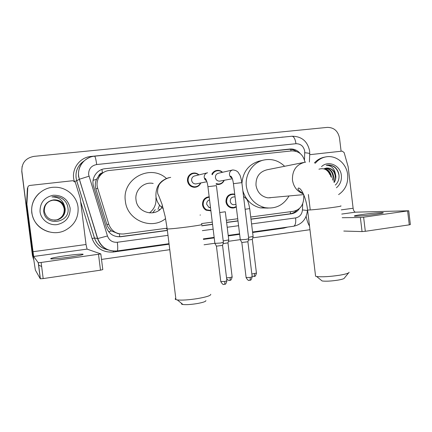 <?xml version="1.0" encoding="UTF-8"?>
<svg xmlns="http://www.w3.org/2000/svg" width="432" height="432" viewBox="0 0 432 432"><rect width="100%" height="100%" fill="white"/><g stroke="black" fill="none" stroke-linecap="round" stroke-linejoin="round"><path stroke-width="0.65" d="M236.282 206.923C234.565 208.024 232.724 208.294 230.769 207.733C228.058 206.744 226.454 204.773 225.958 201.809C226.012 196.749 228.442 194.13 233.248 193.952L234.738 194.287M206.269 209.855L205.967 210.098M210.897 210.843L206.177 210.217C204.098 209.018 202.878 207.198 202.505 204.757C202.468 200.048 204.687 197.386 209.169 196.776M200.794 182.952C199.503 185.782 197.338 187.234 194.281 187.304C190.523 186.889 188.26 184.772 187.488 180.938C187.267 177.514 188.633 175.052 191.587 173.545C194.287 172.514 196.754 172.962 198.99 174.884M224.23 180.284C223.047 182.887 221.071 184.297 218.295 184.513L216.221 184.248M98.588 176.105L102.433 172.886C100.499 173.183 99.214 174.258 98.588 176.105L96.563 179.291C95.153 182.423 94.921 185.625 95.872 188.908L106.807 224.3C107.671 226.973 109.215 229.176 111.434 230.92L118.357 233.766M103.626 172.411L102.676 172.859M304.976 162.232C303.296 154.672 298.852 150.898 291.638 150.903L109.318 170.489C101.002 171.142 94.97 180.268 97.675 188.244L108.826 224.359C111.521 231.196 116.516 234.398 123.806 233.96L167.103 228.177M250.733 217.01L293.29 211.324C299.473 209.99 302.929 205.961 303.658 199.238L303.831 195.01M201.474 223.587L212.285 222.145M226.352 220.266L237.73 218.743M211.826 174.253C212.722 172.417 214.121 171.196 216.016 170.602C218.457 169.981 220.639 170.543 222.55 172.287M300.305 153.614C297.508 150.255 294.041 148.732 289.904 149.035L105.089 168.723C96.86 169.366 90.898 178.373 93.571 186.246L106.245 227.248C108.907 233.993 113.837 237.146 121.041 236.709L167.389 230.472M105.089 168.723L288.619 149.364C291.379 149.105 293.938 149.785 296.303 151.394M33.523 259.205L32.557 255.679L21.838 171.115C21.665 162.913 25.693 157.999 33.939 156.373L327.386 127.381C333.985 127.456 338.029 131.015 339.52 138.067L341.102 151.232M41.645 266.517L38.545 265.059M309.955 229.705L252.758 237.859M240.284 239.636L228.415 241.326M214.882 243.254L204.066 244.798M169.765 249.685L101.515 259.416M33.545 259.34L32.438 255.512L21.767 171.358L22.118 166.352M251.003 219.224L291.319 213.802C294.835 213.246 297.594 211.41 299.608 208.294M201.749 225.85L212.56 224.397M226.627 222.502L238 220.973M167.368 230.326L120.485 236.633L117.077 236.655M296.87 210.211C294.975 212.236 292.691 213.446 290.023 213.835L250.987 219.083M237.983 220.833L226.611 222.361M212.544 224.251L201.733 225.709M32.557 255.679L21.838 171.115M32.438 255.512L21.767 171.358M315.29 163.264C318.146 159.824 321.673 157.696 325.868 156.886C335.999 154.802 346.572 163.517 347.668 174.663C348.343 183.357 345.319 190.004 338.596 194.6M314.41 162.961C317.185 159.851 320.544 157.923 324.475 157.167L325.193 157.021M321.538 166.628C328.352 159.937 340.546 165.434 341.356 175.424C341.798 180.565 340.151 184.68 336.415 187.758M335.34 185.08C337.948 182.596 339.174 179.469 339.028 175.716C338.726 172.066 337.235 169.139 334.568 166.93C332.316 165.402 329.891 164.797 327.294 165.105L326.29 165.294C331.328 165.407 334.357 168.259 335.378 173.853C333.607 169.798 330.68 167.864 326.597 168.048L326.182 168.107M333.931 182.023L335.264 176.197C334.314 170.775 331.393 168.064 326.511 168.064M334.152 182.482C335.453 180.506 336.01 178.384 335.831 176.121L335.378 173.853M332.748 179.777L333.023 176.51C332.197 171.499 329.551 168.793 325.075 168.388M333.094 180.409L333.585 176.429C332.716 171.277 329.967 168.566 325.35 168.302M331.398 177.503L331.366 176.737C330.653 172.13 328.271 169.452 324.221 168.701M330.793 176.558C330.08 172.373 327.91 169.814 324.292 168.88M318.913 169.204C323.892 167.713 327.575 169.555 329.967 174.717M324.67 168.534L326.597 168.048M338.99 175.289C337.5 168.361 333.59 164.97 327.262 165.11L326.824 165.181M375.883 214.267C381.51 213.462 383.945 212.933 383.184 212.69C381.834 212.35 370.094 213.376 361.87 214.542C356.157 215.352 353.678 215.892 354.445 216.146C355.714 216.481 367.519 215.455 375.883 214.267M309.695 154.688L342.16 151.119L344.137 152.566L348.143 166.747L353.122 208.256C353.522 210.654 354.305 211.961 355.477 212.171L408.731 210.773L363.625 217.193L365.315 231.304L409.271 224.851L407.63 211.016M306.148 216.324C306.86 220.234 307.989 223.517 309.533 226.179M408.737 210.811L410.368 224.57L409.271 224.851M365.315 231.304L362.059 231.584L360.374 217.507L342.193 217.706M343.796 231.055L362.059 231.584M360.374 217.507L363.625 217.193M310.171 209.261L308.389 194.503M348.565 272.916L344.401 278.03C344.331 278.694 342.149 279.396 337.867 280.141C331.058 281.162 325.809 281.437 322.121 280.973L321.143 280.174M315.468 275.276L315.581 276.215L316.651 276.507C321.975 277.128 329.632 276.696 339.638 275.216C345.902 274.136 349.061 273.143 349.121 272.236M303.761 162.47L267.041 169.781C259.416 171.763 255.733 176.963 255.998 185.382C257.326 192.445 261.306 196.603 267.937 197.861L273.067 197.397M289.024 195.955C283.419 205.384 275.341 209.277 264.784 207.63C254.497 204.746 248.362 197.716 246.375 186.538C244.739 174.69 252.466 162.745 263.272 160.153C271.339 158.355 278.456 160.402 284.623 166.282M241.947 183.335C242.946 171.936 248.546 164.57 258.752 161.239L259.54 161.05M268.164 208.094L260.231 207.873C251.559 205.61 245.776 199.962 242.876 190.917M270.248 197.651L269.995 197.932M205.902 300.591C205.967 301.52 202.954 302.53 196.857 303.62C190.852 304.56 186.219 304.857 182.963 304.511C181.58 304.306 181.154 303.955 181.678 303.469M175.792 298.312C174.949 298.874 175.003 299.317 175.954 299.646L177.32 299.932C182.034 300.386 188.8 299.932 197.624 298.571C206.545 296.995 210.924 295.569 210.751 294.3M153.182 183.454C143.905 181.348 134.509 190.22 136.004 199.832C137.03 212.431 154.57 217.55 161.897 207.598M165.586 218.614C151.367 230.391 127.046 220.12 125.372 201.112C121.651 178.924 150.406 163.512 166.406 178.454M155.92 197.883C156.465 204.077 154.316 209.083 149.467 212.906M159.57 205.168L157.993 209.293M152.701 212.814L155.288 209.623M159.602 209.277L158.792 210.454M220.352 181.024L219.634 181.159C217.334 181.132 215.935 179.95 215.422 177.601C215.33 175.365 216.302 173.912 218.338 173.248L232.751 169.954M212.296 174.776C213.106 172.832 214.488 171.558 216.437 170.953C218.597 170.413 220.552 170.878 222.302 172.341M248.756 238.745L245.911 239.409L240.3 239.749M248.724 238.858L247.925 241.763L241.812 242.492M223.981 180.333C222.842 182.596 221.038 183.827 218.576 184.027L216.113 183.622M196.792 183.746L195.836 183.935C193.531 183.875 192.127 182.677 191.624 180.344C191.511 178.238 192.402 176.796 194.287 176.029L194.837 175.894M200.507 183.006C199.271 185.463 197.305 186.732 194.605 186.813C191.036 186.467 188.881 184.475 188.136 180.841C187.931 177.584 189.243 175.262 192.067 173.864C194.459 172.973 196.673 173.335 198.704 174.955M223.42 242.347L220.406 243.049L214.898 243.378M223.387 242.465L222.588 245.398L216.427 246.148M235.462 204.541L233.091 204.714C231.476 204.196 230.521 203.062 230.218 201.317C230.267 198.374 231.698 196.9 234.5 196.895M236.245 206.588L233.793 207.506L231.19 207.301C228.625 206.388 227.113 204.53 226.638 201.733C226.692 196.965 228.987 194.508 233.518 194.362L234.781 194.643M253.114 236.574L252.342 239.382L248.389 240.079M253.141 236.471L248.546 237.33M229.025 206.134L228.582 206.566M210.524 207.824L208.985 207.473L206.696 204.282C206.599 202.073 207.549 200.61 209.552 199.892M210.848 210.438L206.663 209.833C204.687 208.71 203.521 206.998 203.17 204.687C203.11 200.367 205.124 197.872 209.223 197.203M228.766 240.025L227.993 242.86L223.063 243.653M228.798 239.917L223.204 240.899M206.064 209.477L205.583 209.855M68.278 257.283C79.526 255.62 84.38 254.567 82.841 254.129C80.017 254.038 74.293 254.572 65.669 255.733C54.405 257.386 49.491 258.444 50.933 258.919C53.779 259.011 59.562 258.46 68.278 257.283M26.892 203.963L26.908 204.363L26.557 204.671L26.546 204.282L26.892 203.963L27.788 187.564C27.945 186.37 28.636 185.663 29.857 185.441L72.868 180.711L75.325 182.304L80.206 198.121L86.033 244.512L87.07 249.113L100.829 253.919L41.132 262.462L43.173 278.586L100.494 270.173L98.518 254.41M26.557 204.671L32.454 251.17L35.375 270.119L40.284 278.78L38.248 262.699L33.642 256.468L26.908 204.363M26.546 204.282L27.421 188.179L27.788 187.564M100.834 253.957L102.794 269.611L100.494 270.173M43.173 278.586L40.284 278.78M38.248 262.699L41.132 262.462M31.898 212.733C29.884 199.589 41.65 186.808 55.085 187.234C66.506 187.115 76.847 196.187 78.035 207.171C78.77 217.604 74.428 225.353 65.016 230.418C51.581 237.292 33.307 227.723 31.898 212.733M49 231.892C39.285 228.971 33.545 222.604 31.779 212.776C31.028 205.092 33.496 198.59 39.188 193.266M70.124 208.127C70.303 217.042 65.934 222.539 57.029 224.618C49 225.704 40.986 219.677 40.046 211.75C39.906 202.716 44.329 197.208 53.32 195.232C62.483 195.134 68.089 199.433 70.124 208.127M51.192 200.443C46.148 202.381 43.664 206.015 43.729 211.34C44.82 226.886 70.216 223.274 68.013 208.397C67.603 204.32 65.691 201.069 62.294 198.65C59.686 197.078 56.851 196.409 53.8 196.646L51.943 196.938C58.639 196.943 62.84 200.043 64.546 206.231C62.37 201.712 58.72 199.595 53.595 199.87L51.192 200.443L53.584 199.881C59.902 199.773 63.736 202.743 65.075 208.78C65.297 214.056 62.926 217.69 57.958 219.683L54.95 220.201M54.815 220.207L57.672 219.694C62.608 217.712 64.967 214.099 64.746 208.856C63.412 202.851 59.6 199.897 53.32 200.005C47.164 201.328 44.167 205.092 44.323 211.297C46.192 218.236 50.771 221.027 58.055 219.677C63.034 217.685 65.41 214.045 65.189 208.759L64.546 206.231M54.772 220.207L57.575 219.694C62.505 217.717 64.859 214.115 64.638 208.877C63.304 202.883 59.503 199.94 53.228 200.043L49.928 200.993M54.589 220.207L57.197 219.71C62.089 217.75 64.427 214.169 64.206 208.975C62.883 203.024 59.108 200.102 52.882 200.21L49.766 201.074M54.637 220.207L57.289 219.704C62.192 217.739 64.535 214.153 64.314 208.948C62.991 202.991 59.206 200.065 52.969 200.167L49.81 201.053M63.261 199.368C60.539 197.327 57.38 196.425 53.795 196.652L51.943 196.938M93.08 180.333L96.563 179.291M291.055 150.968L290.736 149.348M290.45 213.77L290.353 211.718M119.713 236.714L119.426 233.842M108.632 231.746L111.434 230.92M102.433 172.886L101.941 169.441M106.807 224.3L108.826 224.359M95.872 188.908L97.675 188.244M288.619 149.364L289.904 149.035M304.495 159.997L304.733 151.27C303.658 146.248 300.742 143.726 295.974 143.71L96.687 164.538C91.184 165.672 88.501 169.042 88.63 174.647L107.455 235.98C109.226 240.473 112.514 242.568 117.331 242.266L167.994 235.348M94.57 156.19L291.902 136.242C293.852 136.404 295.207 138.893 295.974 143.71M115.771 251.089C106.834 251.1 100.753 246.92 97.529 238.556L78.478 176.218C77.944 167.26 81.761 160.947 89.915 157.291M83.786 161.147C78.057 165.191 75.481 170.726 76.07 177.752L76.723 180.765L79.315 179.258L88.97 176.224M74.228 180.981C70.762 169.765 79.385 157.291 91.022 156.443L281.864 137.257M281.853 137.16L283.597 137.079M287.782 227.059L283.921 228.107L252.623 232.497M239.636 234.322L228.274 235.915M214.223 237.886L203.418 239.398M169.09 244.215L113.395 252.023C103.054 252.72 95.963 248.238 92.129 238.588L80.649 201.663M96.687 164.538C95.969 159.295 95.251 156.514 94.532 156.195C84.899 156.946 77.263 166.455 78.651 176.143L79.315 179.258L97.713 238.561L94.495 237.973C96.79 244.447 101.288 248.411 107.984 249.858M74.779 181.391L76.723 180.765L94.495 237.973L92.129 238.588M251.575 223.933L295.628 217.917C299.684 217.031 301.957 214.375 302.438 209.952L302.692 203.758M202.343 230.656L213.149 229.181M227.21 227.264L238.583 225.709M113.308 251.078L113.395 252.023M283.889 227.61L283.921 228.107M91.022 156.443L91.082 156.897M117.331 242.266C117.898 247.363 117.866 250.258 117.229 250.943C107.784 251.559 101.282 247.433 97.713 238.561L107.455 235.98M169.025 243.691L117.148 250.954M295.628 217.917C296.033 222.669 295.38 225.439 293.663 226.238L293.463 226.265M302.438 209.952L307.417 210.465C306.493 219.132 301.909 224.386 293.663 226.238L252.563 231.995M304.792 152.739C308.502 153.068 310.149 153.463 309.728 153.916L309.393 162.022M290.023 213.835L291.319 213.802M120.485 236.633L121.041 236.709M341.75 214.061L355.477 212.171M341.248 209.866L353.122 208.256M340.772 205.886C342.063 206.026 338.98 206.609 331.506 207.641C322.067 208.915 309.539 210.168 307.579 210.038L307.546 209.779M305.629 162.14L304.906 162.243C296.303 164.484 292.156 170.435 292.464 180.09C293.603 186.97 297.227 191.554 303.323 193.844M201.55 224.359C203.456 224.532 199.195 225.347 188.768 226.795C178.227 228.166 171.04 228.906 167.206 229.003C166.293 228.992 166.277 228.874 167.157 228.636M168.658 177.741C159.797 180.646 155.558 186.894 155.952 196.479C156.703 201.636 159.165 205.713 163.345 208.71M247.909 241.85L252.175 276.772L250.177 277.447L246.1 277.49M249.604 280.319L249.701 280.303C250.177 280.033 250.333 279.077 250.177 277.447M248.719 238.734L241.861 182.633L233.437 183.67M232.141 178.178C230.634 177.509 229.743 176.326 229.473 174.641C229.37 172.249 230.396 170.705 232.562 169.997L232.772 169.949C238.685 170.489 238.799 174.047 239.468 174.366C240.149 175.052 240.943 177.8 241.861 182.606M222.572 245.489L226.903 280.773L224.775 281.486L220.779 281.524M224.305 284.375L224.392 284.364C224.813 284.094 224.942 283.138 224.775 281.486M223.382 242.336L216.421 185.652L207.927 186.694M206.663 180.997L204.995 179.599L204.196 177.536C204.077 175.284 205.016 173.75 207.025 172.93L207.549 172.8M252.326 239.458L256.435 273.1L251.84 274.001M253.951 276.507L254.038 276.496C254.507 276.232 254.669 275.308 254.513 273.726M243.556 196.49C245.9 198.212 247.174 199.557 247.379 200.524C248.071 201.339 248.848 204.028 249.701 208.591L245.117 209.266M227.977 242.935L232.146 276.917L230.116 277.582L226.541 277.841M229.64 280.373L229.716 280.363C230.143 280.103 230.278 279.175 230.116 277.582M225.31 211.756L219.726 212.555M200.416 214.985L200.059 215.098M161.401 207.155L162.454 205.594M33.642 256.468L87.07 249.113M32.913 251.726L86.033 244.512M209.207 197.105L206.361 197.446M233.248 193.952L230.38 194.297M309.609 150.935C307.508 141.205 301.644 136.301 292.016 136.231M108.027 249.874C101.282 248.449 96.757 244.48 94.451 237.973L76.691 180.781C74.677 172.606 77.047 166.05 83.813 161.12M203.359 238.885L214.159 237.373M228.209 235.402L239.571 233.815M309.625 151.06L309.739 153.614M322.121 280.973L316.651 276.507M303.264 193.714C298.69 190.739 297.119 188.838 298.539 188.012C301.979 188.455 306.461 199.633 307.579 210.038L315.581 276.215M263.272 160.153L258.752 161.239M264.784 207.63L260.231 207.873M267.937 197.861L303.669 194.627M182.963 304.511L177.32 299.932M170.699 177.379C164.619 178.324 159.7 183.109 158.771 185.506C157.21 190.096 157.172 193.45 158.663 195.577L161.946 203.99L165.17 216.508L167.206 229.003L175.954 299.646M161.833 181.197L162.211 181.1M252.196 276.928C251.386 279.488 250.749 280.557 250.285 280.147L248.999 280.336C248.605 280.87 247.644 279.974 246.121 277.652L241.834 242.579M216.437 170.953L214.105 171.515M232.114 178.119C230.78 177.228 230.305 176.564 230.693 176.121C231.903 176.909 232.816 179.415 233.437 183.643L240.316 239.868M241.866 242.584L240.359 239.879M219.634 181.159L232.351 178.745M218.576 184.027L216.664 184.361M226.924 280.94C226.103 283.527 225.466 284.612 225.002 284.197L223.706 284.396C223.29 284.926 222.318 284.024 220.801 281.696L216.443 246.245M194.287 176.029L207.581 172.789M192.067 173.864L190.22 174.339M206.647 180.959C205.243 179.993 204.719 179.183 205.081 178.54C204.86 177.514 207.203 180.436 207.927 186.667L214.909 243.508M216.481 246.251L214.963 243.513M195.836 183.935L206.906 181.732M194.605 186.813L192.926 187.126M256.451 273.24C255.674 275.702 255.053 276.739 254.583 276.35L252.099 276.14M233.091 204.714L235.985 204.498M249.707 208.629L253.109 236.466M231.19 207.301L229.883 207.382M232.168 277.063C231.385 279.553 230.758 280.6 230.288 280.211L229.716 280.363C228.928 279.828 230.143 281.772 226.676 278.926M208.985 207.473L210.47 207.371M225.315 211.799L228.76 239.911M206.663 209.833L205.637 209.893M82.901 254.588L82.841 254.129M38.351 262.726L40.392 278.818"/></g></svg>
